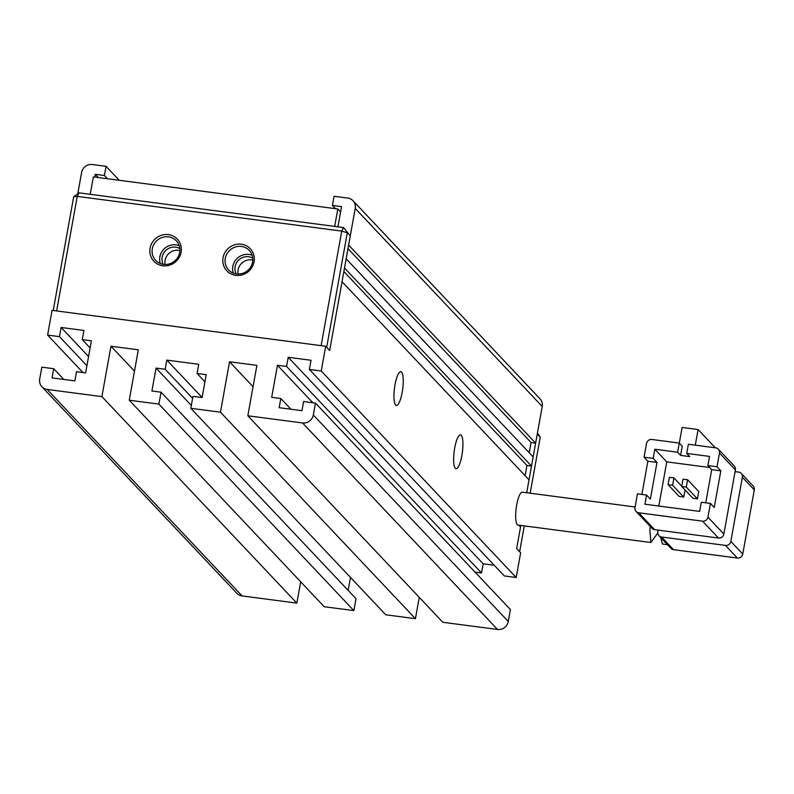 <?xml version="1.0" encoding="UTF-8"?>
<svg xmlns="http://www.w3.org/2000/svg" width="794" height="794" viewBox="0 0 794 794"><rect width="100%" height="100%" fill="white"/><g stroke="black" fill="none" stroke-linecap="round" stroke-linejoin="round"><path stroke-width="1.19" d="M524.288 525.896L519.643 551.711L516.666 548.545L520.824 525.439M537.429 433.157L540.257 437.147L530.174 493.203M79.063 192.853L73.673 196.833L77.236 196.386L79.063 192.853L343.554 227.57L350.273 235.917L343.554 227.57L341.738 231.104L77.236 196.386L56.632 310.94L321.123 345.658L341.738 231.104L347.296 232.751L326.681 347.315L329.669 350.472L342.035 281.741L529.032 479.814L526.7 492.746L537.27 433.99L540.257 437.147M254.06 261.812A16.118 15.344 136.6 0 1 235.749 275.349A16.118 15.344 136.6 0 1 223.045 257.732A16.118 15.344 136.6 0 1 241.356 244.195A16.118 15.344 136.6 0 1 254.06 261.812M225.268 258.397A14.223 13.538 -43.4 0 0 228.612 269.96A14.223 13.538 -43.4 0 0 242.746 273.325A14.223 13.538 -43.4 0 0 252.631 261.99A14.223 13.538 -43.4 0 0 249.286 250.428A14.223 13.538 -43.4 0 0 235.153 247.063A14.223 13.538 -43.4 0 0 225.268 258.397M181.092 252.234A16.118 15.344 136.6 0 1 162.78 265.772A16.118 15.344 136.6 0 1 150.086 248.155A16.118 15.344 136.6 0 1 168.388 234.617A16.118 15.344 136.6 0 1 181.092 252.234M152.299 248.82A14.223 13.538 -43.4 0 0 155.644 260.372A14.223 13.538 -43.4 0 0 169.777 263.747A14.223 13.538 -43.4 0 0 179.662 252.413A14.223 13.538 -43.4 0 0 176.328 240.85A14.223 13.538 -43.4 0 0 162.184 237.475A14.223 13.538 -43.4 0 0 152.299 248.82M252.174 255.281A14.223 13.538 -43.4 0 0 232.831 266.407A14.223 13.538 -43.4 0 0 233.287 273.116M179.206 245.703A14.223 13.538 -43.4 0 0 159.862 256.829A14.223 13.538 -43.4 0 0 160.319 263.539M252.79 258.199A11.85 11.285 -43.4 0 0 235.103 266.705A11.85 11.285 -43.4 0 0 236.165 273.9M252.839 260.154A11.85 11.285 -43.4 0 0 238.091 269.861A11.85 11.285 -43.4 0 0 238.111 274.059M179.821 248.621A11.85 11.285 -43.4 0 0 162.145 257.127A11.85 11.285 -43.4 0 0 163.197 264.313M179.871 250.576A11.85 11.285 -43.4 0 0 165.122 260.283A11.85 11.285 -43.4 0 0 165.142 264.481M73.673 196.833L53.228 310.494M350.273 235.917L329.669 350.472L325.689 346.263L52.067 310.345L47.61 335.088L59.471 336.636L61.118 327.475L83.926 330.473L82.278 339.634L91.389 340.834L85.623 372.912L76.502 371.711L74.854 380.872L52.047 377.884L53.704 368.714L41.844 367.156L39.7 379.075A9.478 9.022 136.6 0 0 41.923 386.777L236.88 593.287A9.478 9.022 -43.4 0 0 242.13 595.937L296.847 603.122L300.688 581.794M654.633 529.648L638.713 512.785L702.561 521.172L718.471 538.024L654.633 529.648A4.744 4.516 136.6 0 1 652.003 528.318L636.093 511.465A4.744 4.516 136.6 0 1 634.982 507.604L637.453 493.858L646.574 495.059L644.927 504.22L699.643 511.405L701.301 502.245L710.422 503.436L707.94 517.182A4.744 4.516 136.6 0 1 702.561 521.172M735.403 469.889A4.744 4.516 -43.4 0 0 734.291 466.038L718.371 449.186A4.744 4.516 136.6 0 1 719.483 453.037L735.403 469.889L723.86 534.044A4.744 4.516 136.6 0 1 718.471 538.024M638.713 512.785A4.744 4.516 136.6 0 1 636.093 511.465M718.371 449.186A4.744 4.516 136.6 0 0 715.751 447.856L688.388 444.263L686.741 453.424L689.728 456.59L680.607 455.389L677.619 452.233L654.822 449.235L653.164 458.396L644.043 457.205L647.864 461.245L641.889 494.444M680.607 455.389L682.254 446.228L679.267 443.062L651.904 439.469A4.744 4.516 136.6 0 0 646.524 443.459L644.043 457.205M710.422 503.436L714.233 507.485L720.833 470.822L717.012 466.783L719.483 453.037M735.085 471.626L738.628 472.083A4.744 4.516 136.6 0 1 742.36 477.263L754.3 489.908L742.757 554.063L730.817 541.419A4.744 4.516 136.6 0 1 725.438 545.399L737.368 558.043L673.53 549.666L661.591 537.022A4.744 4.516 136.6 0 1 657.859 531.841L658.166 530.114M661.591 537.022L725.438 545.399M730.817 541.419L742.36 477.263M717.012 466.783L707.891 465.582L709.538 456.421L686.741 453.424M695.276 445.166L698.095 429.544L715.325 447.796M679.307 443.112L682.125 427.45L698.095 429.544M679.267 443.062L677.619 452.233M647.864 461.245L656.985 462.445L650.385 499.098L646.574 495.059M653.164 458.396L656.985 462.445M720.833 470.822L711.712 469.631L707.891 465.582M705.737 502.82L711.712 469.631M698.76 491.536L697.44 498.86L692.884 498.265L681.738 486.464L686.304 487.069L687.624 479.735L698.76 491.536M709.717 467.517L666.752 461.88L658.812 506.046M685.043 489.958L683.763 497.074L679.198 496.468L668.062 484.668L672.617 485.273L673.937 477.938L681.778 486.246M654.822 449.235L666.752 461.88M697.44 498.86L686.304 487.069M683.763 497.074L672.617 485.273M754.3 489.908A4.744 4.516 -43.4 0 0 753.188 486.057L741.249 473.413M737.368 558.043A4.744 4.516 -43.4 0 0 742.757 554.063M658.97 535.692L670.91 548.336A4.744 4.516 -43.4 0 0 673.53 549.666M687.624 479.735L683.058 479.139L681.738 486.464M673.937 477.938L669.382 477.343L668.062 484.668M660.608 537.429L662.514 544.039L667.466 544.694M635.091 506.979L522.333 492.171A16.585 4.01 97.5 0 0 516.696 504.934A16.585 4.01 97.5 0 0 518.016 525.072L650.921 542.52L649.839 529.797L650.415 526.63M657.789 532.992L650.921 542.52M454.704 447.995A17.061 4.119 97.5 0 0 455.111 468.043A17.061 4.119 97.5 0 0 461.86 455.587A17.061 4.119 97.5 0 0 459.418 435.271A17.061 4.119 97.5 0 0 454.704 447.995M395.015 384.782A17.061 4.119 97.5 0 0 395.432 404.831A17.061 4.119 97.5 0 0 402.181 392.365A17.061 4.119 97.5 0 0 399.739 372.058A17.061 4.119 97.5 0 0 395.015 384.782M90.248 194.322L93.384 176.893L337.817 208.981L340.586 211.919M315.466 403.084L510.423 609.584L508.279 621.494L313.322 414.994L315.466 403.084L303.606 401.526L301.958 410.687L279.16 407.689L280.808 398.528L271.687 397.328L277.453 365.26L286.574 366.451L288.222 357.29L311.03 360.278L309.382 369.448L504.329 575.948L516.189 577.506L520.646 552.763L516.666 548.545L520.536 527.008L518.81 525.171M107.468 178.739L104.411 175.494L95.29 174.303L94.784 177.082M104.411 175.494L106.059 166.333L119.229 180.288M77.772 193.805L81.603 172.506A9.478 9.022 136.6 0 1 92.372 164.537L106.059 166.333M82.993 372.565L47.61 335.088M516.189 577.506L321.233 371.006L309.382 369.448M321.233 371.006L325.689 346.263M296.847 603.122L101.9 396.623L47.174 389.437A9.478 9.022 136.6 0 1 41.923 386.777M101.9 396.623L110.962 346.214L138.325 349.807L129.253 400.216L158.899 404.106L161.043 392.186L151.922 390.995L156.041 368.079L165.162 369.279L166.819 360.109L198.738 364.307L197.091 373.468L204.931 381.775M419.252 597.366L415.421 618.685L385.775 614.794L190.818 408.295L192.962 396.385L202.083 397.576L206.212 374.669L197.091 373.468M190.818 408.295L220.464 412.185L229.535 361.776L256.899 365.369L247.827 415.778L302.554 422.964L497.501 629.463A9.478 9.022 -43.4 0 0 508.279 621.494M313.322 414.994A9.478 9.022 136.6 0 1 302.554 422.964M335.485 208.673L332.418 205.428L334.076 196.267L347.752 198.063A9.478 9.022 136.6 0 1 355.226 208.425L348.626 245.078L535.622 443.151L542.223 406.498A9.478 9.022 -43.4 0 0 539.989 398.796L352.993 200.713M332.418 205.428L341.539 206.629L337.907 226.836M344.507 267.995L346.154 258.824L533.151 456.897L531.504 466.068L344.507 267.995M475.04 572.107L481.531 572.96L483.179 563.79L494.225 565.239M247.827 415.778L442.784 622.278L497.501 629.463M348.159 590.389L350.491 577.417M129.253 400.216L324.21 606.715L353.856 610.606L356 598.696L161.043 392.186M98.347 177.548L95.29 174.303M59.471 336.636L86.913 365.716M288.222 357.29L483.179 563.79M312.836 402.737L277.453 365.26M229.535 361.776L253.058 386.698M415.421 618.685L220.464 412.185M202.103 397.486L166.819 360.109M156.041 368.079L191.334 405.456M353.856 610.606L158.899 404.106M134.494 371.135L110.962 346.214M88.571 356.546L61.118 327.475M529.231 452.749L531.067 442.556L535.622 443.151M525.112 475.656L526.948 465.473L531.504 466.068M286.574 366.451L481.531 572.96M280.808 398.528L290.912 409.238M192.614 398.35L165.162 369.279M53.704 368.714L63.808 379.423M90.119 347.941L82.278 339.634M526.948 465.473L343.862 271.548M347.99 248.631L531.067 442.556M337.817 208.981L334.681 226.409M723.86 534.044L707.94 517.182M47.174 389.437L242.13 595.937M355.226 208.425L542.223 406.498"/></g></svg>
